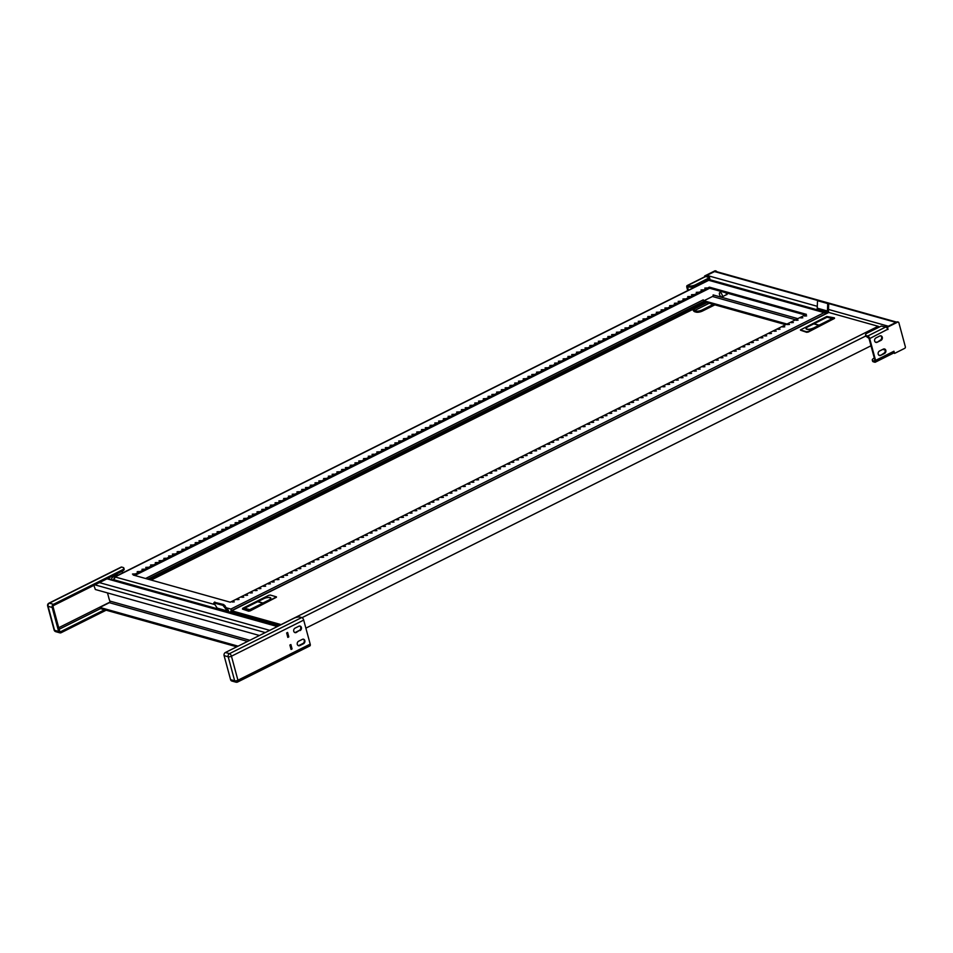 <?xml version="1.0" encoding="UTF-8"?>
<svg xmlns="http://www.w3.org/2000/svg" width="953" height="953" viewBox="0 0 953 953"><rect width="100%" height="100%" fill="white"/><g stroke="black" fill="none" stroke-linecap="round" stroke-linejoin="round"><path stroke-width="1.43" d="M706.173 280.694L706.328 281.29M896.618 322.102L715.763 271.426A2.406 1.954 105.7 0 0 714.524 271.569L706.9 275.381A2.406 1.954 105.7 0 0 705.792 276.537M897.226 322.281A2.406 1.954 105.7 0 0 895.987 322.424L888.363 326.236L828.491 309.451M228.827 611.993L230.84 612.1M231.15 610.063L230.388 612.886M113.741 579.007L115.468 576.72L113.61 580.163M703.767 300.957L703.266 299.85L703.755 300.969L705.828 301.672L706.125 302.768L151.146 580.055M705.828 301.672L149.561 579.603M785.701 324.687L706.006 302.363M727.187 293.155A2.561 1.215 63.5 0 1 726.805 294.668A2.561 1.215 63.5 0 1 726.377 294.715M826.084 313.585L824.154 312.644L825.667 312.584L708.496 280.206L114.729 576.875L214.687 604.536M825.667 312.584L826.775 313.239M802.831 317.79L800.758 317.933L802.831 317.79M798.078 320.16L796.005 320.303L798.078 320.16M793.325 322.543L791.252 322.674L793.325 322.543M789.513 324.437L787.44 324.58L789.513 324.437M784.76 326.819L782.687 326.95L784.76 326.819M780.007 329.19L777.934 329.333L780.007 329.19M776.207 331.096L774.134 331.227L776.207 331.096M771.453 333.467L769.381 333.61L771.453 333.467M766.7 335.837L764.628 335.98L766.7 335.837M762.9 337.743L760.828 337.886L762.9 337.743M758.147 340.114L756.074 340.257L758.147 340.114M753.394 342.496L751.321 342.627L753.394 342.496M749.582 344.39L747.509 344.533L749.582 344.39M744.829 346.773L742.756 346.904L744.829 346.773M740.076 349.143L738.003 349.286L740.076 349.143M736.276 351.038L734.203 351.18L736.276 351.038M731.523 353.42L729.45 353.563L731.523 353.42M726.77 355.791L724.697 355.934L726.77 355.791M722.97 357.697L720.897 357.828L722.97 357.697M718.217 360.067L716.132 360.21L718.217 360.067M713.463 362.45L711.379 362.581L713.463 362.45M709.651 364.344L707.579 364.487L709.651 364.344M704.898 366.714L702.826 366.857L704.898 366.714M700.145 369.097L698.072 369.228L700.145 369.097M696.345 370.991L694.272 371.134L696.345 370.991M691.592 373.373L689.519 373.505L691.592 373.373M686.839 375.744L684.766 375.887L686.839 375.744M683.039 377.65L680.954 377.781L683.039 377.65M678.286 380.021L676.201 380.164L678.286 380.021M673.521 382.391L671.448 382.534L673.521 382.391M669.721 384.297L667.648 384.44L669.721 384.297M664.968 386.668L662.895 386.811L664.968 386.668M660.215 389.05L658.142 389.181L660.215 389.05M656.414 390.944L654.342 391.087L656.414 390.944M651.661 393.327L649.589 393.458L651.661 393.327M646.908 395.698L644.836 395.84L646.908 395.698M643.108 397.592L641.024 397.735L643.108 397.592M638.343 399.974L636.27 400.105L638.343 399.974M633.59 402.345L631.517 402.488L633.59 402.345M629.79 404.251L627.717 404.382L629.79 404.251M625.037 406.621L622.964 406.764L625.037 406.621M620.284 409.004L618.211 409.135L620.284 409.004M616.484 410.898L614.411 411.041L616.484 410.898M611.731 413.268L609.658 413.411L611.731 413.268M606.978 415.651L604.905 415.782L606.978 415.651M603.166 417.545L601.093 417.688L603.166 417.545M598.413 419.928L596.34 420.059L598.413 419.928M593.659 422.298L591.587 422.441L593.659 422.298M589.859 424.204L587.787 424.335L589.859 424.204M585.106 426.575L583.033 426.718L585.106 426.575M580.353 428.945L578.28 429.088L580.353 428.945M576.553 430.851L574.48 430.982L576.553 430.851M571.8 433.222L569.727 433.365L571.8 433.222M567.047 435.604L564.962 435.735L567.047 435.604M563.235 437.498L561.162 437.641L563.235 437.498M558.482 439.881L556.409 440.012L558.482 439.881M553.729 442.252L551.656 442.395L553.729 442.252M549.929 444.146L547.856 444.289L549.929 444.146M545.176 446.528L543.103 446.659L545.176 446.528M540.422 448.899L538.35 449.042L540.422 448.899M536.622 450.805L534.55 450.936L536.622 450.805M531.869 453.175L529.785 453.318L531.869 453.175M527.116 455.546L525.032 455.689L527.116 455.546M523.304 457.452L521.231 457.595L523.304 457.452M518.551 459.822L516.478 459.965L518.551 459.822M513.798 462.205L511.725 462.336L513.798 462.205M509.998 464.099L507.925 464.242L509.998 464.099M505.245 466.482L503.172 466.613L505.245 466.482M500.492 468.852L498.419 468.995L500.492 468.852M496.692 470.758L494.607 470.889L496.692 470.758M491.939 473.129L489.854 473.272L491.939 473.129M487.174 475.499L485.101 475.642L487.174 475.499M483.374 477.405L481.301 477.536L483.374 477.405M478.62 479.776L476.548 479.919L478.62 479.776M473.867 482.158L471.795 482.289L473.867 482.158M470.067 484.053L467.994 484.195L470.067 484.053M465.314 486.423L463.241 486.566L465.314 486.423M460.561 488.806L458.488 488.949L460.561 488.806M456.749 490.7L454.676 490.843L456.749 490.7M451.996 493.082L449.923 493.213L451.996 493.082M447.243 495.453L445.17 495.596L447.243 495.453M443.443 497.359L441.37 497.49L443.443 497.359M438.69 499.729L436.617 499.872L438.69 499.729M433.937 502.1L431.864 502.243L433.937 502.1M430.137 504.006L428.064 504.149L430.137 504.006M425.383 506.377L423.311 506.519L425.383 506.377M420.63 508.759L418.558 508.89L420.63 508.759M416.818 510.653L414.746 510.796L416.818 510.653M412.065 513.036L409.993 513.167L412.065 513.036M407.312 515.406L405.239 515.549L407.312 515.406M403.512 517.3L401.439 517.443L403.512 517.3M398.759 519.683L396.686 519.826L398.759 519.683M394.006 522.053L391.933 522.196L394.006 522.053M390.206 523.959L388.133 524.09L390.206 523.959M385.453 526.33L383.38 526.473L385.453 526.33M380.7 528.712L378.615 528.844L380.7 528.712M376.888 530.607L374.815 530.75L376.888 530.607M372.135 532.977L370.062 533.12L372.135 532.977M367.381 535.36L365.309 535.491L367.381 535.36M363.581 537.254L361.509 537.397L363.581 537.254M358.828 539.636L356.756 539.767L358.828 539.636M354.075 542.007L352.002 542.15L354.075 542.007M350.275 543.913L348.202 544.044L350.275 543.913M345.522 546.283L343.437 546.426L345.522 546.283M340.769 548.654L338.684 548.797L340.769 548.654M336.957 550.56L334.884 550.703L336.957 550.56M332.204 552.931L330.131 553.074L332.204 552.931M327.451 555.313L325.378 555.444L327.451 555.313M323.651 557.207L321.578 557.35L323.651 557.207M318.898 559.59L316.825 559.721L318.898 559.59M314.145 561.96L312.072 562.103L314.145 561.96M310.344 563.854L308.26 563.997L310.344 563.854M305.579 566.237L303.507 566.368L305.579 566.237M300.826 568.607L298.754 568.75L300.826 568.607M297.026 570.513L294.953 570.644L297.026 570.513M292.273 572.884L290.2 573.027L292.273 572.884M287.52 575.267L285.447 575.398L287.52 575.267M283.72 577.161L281.647 577.304L283.72 577.161M278.967 579.531L276.894 579.674L278.967 579.531M274.214 581.914L272.141 582.045L274.214 581.914M270.402 583.808L268.329 583.951L270.402 583.808M265.649 586.19L263.576 586.321L265.649 586.19M260.896 588.561L258.823 588.704L260.896 588.561M257.096 590.467L255.023 590.598L257.096 590.467M252.342 592.837L250.27 592.98L252.342 592.837M247.589 595.208L245.517 595.351L247.589 595.208M243.789 597.114L241.717 597.257L243.789 597.114M239.036 599.485L236.963 599.628L239.036 599.485M234.283 601.867L232.21 601.998L234.283 601.867M703.076 289.843L701.003 289.974L703.076 289.843M698.323 292.214L696.25 292.357L698.323 292.214M693.57 294.584L691.497 294.727L693.57 294.584M689.769 296.49L687.697 296.621L689.769 296.49M685.016 298.861L682.932 299.004L685.016 298.861M680.263 301.243L678.179 301.374L680.263 301.243M676.451 303.137L674.379 303.28L676.451 303.137M671.698 305.508L669.625 305.651L671.698 305.508M666.945 307.89L664.872 308.033L666.945 307.89M663.145 309.785L661.072 309.928L663.145 309.785M658.392 312.167L656.319 312.298L658.392 312.167M653.639 314.538L651.566 314.681L653.639 314.538M649.839 316.444L647.754 316.575L649.839 316.444M645.086 318.814L643.001 318.957L645.086 318.814M640.321 321.185L638.248 321.328L640.321 321.185M636.521 323.091L634.448 323.234L636.521 323.091M631.768 325.461L629.695 325.604L631.768 325.461M627.014 327.844L624.942 327.975L627.014 327.844M623.214 329.738L621.142 329.881L623.214 329.738M618.461 332.12L616.388 332.252L618.461 332.12M613.708 334.491L611.635 334.634L613.708 334.491M609.908 336.397L607.823 336.528L609.908 336.397M605.143 338.768L603.07 338.911L605.143 338.768M600.39 341.138L598.317 341.281L600.39 341.138M596.59 343.044L594.517 343.175L596.59 343.044M591.837 345.415L589.764 345.558L591.837 345.415M587.084 347.797L585.011 347.928L587.084 347.797M583.284 349.691L581.211 349.834L583.284 349.691M578.531 352.062L576.458 352.205L578.531 352.062M573.777 354.445L571.705 354.576L573.777 354.445M569.965 356.339L567.893 356.482L569.965 356.339M565.212 358.721L563.14 358.852L565.212 358.721M560.459 361.092L558.387 361.235L560.459 361.092M556.659 362.998L554.586 363.129L556.659 362.998M551.906 365.368L549.833 365.511L551.906 365.368M547.153 367.739L545.08 367.882L547.153 367.739M543.353 369.645L541.28 369.788L543.353 369.645M538.6 372.015L536.527 372.158L538.6 372.015M533.847 374.398L531.762 374.529L533.847 374.398M530.035 376.292L527.962 376.435L530.035 376.292M525.282 378.675L523.209 378.806L525.282 378.675M520.529 381.045L518.456 381.188L520.529 381.045M516.729 382.939L514.656 383.082L516.729 382.939M511.975 385.322L509.903 385.465L511.975 385.322M507.222 387.692L505.15 387.835L507.222 387.692M503.422 389.598L501.349 389.729L503.422 389.598M498.669 391.969L496.584 392.112L498.669 391.969M493.916 394.351L491.831 394.482L493.916 394.351M490.104 396.245L488.031 396.388L490.104 396.245M485.351 398.616L483.278 398.759L485.351 398.616M480.598 400.999L478.525 401.13L480.598 400.999M476.798 402.893L474.725 403.036L476.798 402.893M472.045 405.275L469.972 405.406L472.045 405.275M467.292 407.646L465.219 407.789L467.292 407.646M463.492 409.552L461.407 409.683L463.492 409.552M458.738 411.922L456.654 412.065L458.738 411.922M453.973 414.293L451.901 414.436L453.973 414.293M450.173 416.199L448.101 416.342L450.173 416.199M445.42 418.57L443.348 418.712L445.42 418.57M440.667 420.952L438.594 421.083L440.667 420.952M436.867 422.846L434.794 422.989L436.867 422.846M432.114 425.229L430.041 425.36L432.114 425.229M427.361 427.599L425.288 427.742L427.361 427.599M423.549 429.493L421.476 429.636L423.549 429.493M418.796 431.876L416.723 432.007L418.796 431.876M414.043 434.246L411.97 434.389L414.043 434.246M410.243 436.152L408.17 436.283L410.243 436.152M405.49 438.523L403.417 438.666L405.49 438.523M400.736 440.894L398.664 441.036L400.736 440.894M396.936 442.8L394.864 442.942L396.936 442.8M392.183 445.17L390.111 445.313L392.183 445.17M387.43 447.553L385.357 447.684L387.43 447.553M383.618 449.447L381.545 449.59L383.618 449.447M378.865 451.829L376.792 451.96L378.865 451.829M374.112 454.2L372.039 454.343L374.112 454.2M370.312 456.106L368.239 456.237L370.312 456.106M365.559 458.476L363.486 458.619L365.559 458.476M360.806 460.847L358.733 460.99L360.806 460.847M357.006 462.753L354.933 462.884L357.006 462.753M352.253 465.124L350.18 465.267L352.253 465.124M347.5 467.506L345.415 467.637L347.5 467.506M343.688 469.4L341.615 469.543L343.688 469.4M338.934 471.783L336.862 471.914L338.934 471.783M334.181 474.153L332.109 474.296L334.181 474.153M330.381 476.047L328.308 476.19L330.381 476.047M325.628 478.43L323.555 478.561L325.628 478.43M320.875 480.8L318.802 480.943L320.875 480.8M317.075 482.706L315.002 482.837L317.075 482.706M312.322 485.077L310.237 485.22L312.322 485.077M307.569 487.448L305.484 487.591L307.569 487.448M303.757 489.354L301.684 489.497L303.757 489.354M299.004 491.724L296.931 491.867L299.004 491.724M294.251 494.107L292.178 494.238L294.251 494.107M290.451 496.001L288.378 496.144L290.451 496.001M285.697 498.383L283.625 498.514L285.697 498.383M280.944 500.754L278.872 500.897L280.944 500.754M277.144 502.66L275.06 502.791L277.144 502.66M272.379 505.03L270.307 505.173L272.379 505.03M267.626 507.401L265.553 507.544L267.626 507.401M263.826 509.307L261.753 509.438L263.826 509.307M259.073 511.678L257 511.821L259.073 511.678M254.32 514.06L252.247 514.191L254.32 514.06M250.52 515.954L248.447 516.097L250.52 515.954M245.767 518.325L243.694 518.468L245.767 518.325M241.014 520.707L238.941 520.838L241.014 520.707M237.202 522.601L235.129 522.744L237.202 522.601M232.449 524.984L230.376 525.115L232.449 524.984M227.696 527.354L225.623 527.497L227.696 527.354M223.895 529.26L221.823 529.391L223.895 529.26M219.142 531.631L217.07 531.774L219.142 531.631M214.389 534.002L212.316 534.145L214.389 534.002M210.589 535.908L208.516 536.051L210.589 535.908M205.836 538.278L203.763 538.421L205.836 538.278M201.083 540.661L199.01 540.792L201.083 540.661M197.271 542.555L195.198 542.698L197.271 542.555M192.518 544.937L190.445 545.068L192.518 544.937M187.765 547.308L185.692 547.451L187.765 547.308M183.965 549.202L181.892 549.345L183.965 549.202M179.212 551.584L177.139 551.727L179.212 551.584M174.459 553.955L172.386 554.098L174.459 553.955M170.658 555.861L168.586 555.992L170.658 555.861M165.905 558.232L163.833 558.375L165.905 558.232M161.152 560.614L159.068 560.745L161.152 560.614M157.34 562.508L155.268 562.651L157.34 562.508M152.587 564.879L150.514 565.022L152.587 564.879M147.834 567.261L145.761 567.392L147.834 567.261M709.366 287.151L806.417 314.347L230.257 602.213L133.217 575.028L709.366 287.151L709.663 288.247L805.118 314.99M134.802 575.469L709.663 288.247M144.034 569.155L141.961 569.298L144.034 569.155M139.281 571.538L137.208 571.669L139.281 571.538M134.528 573.909L132.455 574.051L134.528 573.909M706.876 287.937L704.803 288.08L706.876 287.937M806.631 315.896L804.558 316.027L806.631 315.896M226.6 607.871L230.888 609.062L231.662 610.587M704.207 301.863L703.922 300.767L712.475 296.49A1.203 0.977 105.7 0 0 713.13 294.918L713.273 295.466M703.922 300.767L786.999 324.044M279.86 625.287L231.996 611.874L231.746 613.267M231.067 613.077L230.936 612.588A2.406 1.144 63.5 0 1 231.222 610.802A2.406 1.144 63.5 0 1 231.71 610.778L281.064 624.608A2.406 1.144 63.5 0 1 281.147 624.644M231.222 610.802L828.288 312.489A2.406 1.144 63.5 0 1 828.776 312.453L878.13 326.283A2.406 1.144 63.5 0 1 879.19 327.093M305.877 628.146L871.006 345.784M720.265 292.595A2.406 1.144 63.5 0 1 722.076 294.715A2.406 1.144 63.5 0 1 721.933 296.943A2.406 1.144 63.5 0 1 719.837 295.287A2.406 1.144 63.5 0 1 719.777 292.619A2.406 1.144 63.5 0 1 720.265 292.595M725.698 292.738A2.406 1.144 -116.5 0 0 727.151 294.12A2.406 1.144 -116.5 0 0 727.187 294.12M817.674 310.344L817.305 308.963L827.526 311.822L827.764 312.739M231.71 610.778L828.776 312.453L828.467 311.345A1.203 0.977 105.7 0 1 828.431 310.94L828.681 304.674A1.203 0.679 -94.2 0 0 828.05 303.304L819.199 300.814A1.203 0.679 -94.2 0 0 818.925 300.838M827.526 311.822A2.406 1.954 -74.3 0 1 827.43 311.012L827.692 304.757A1.203 0.679 -94.2 0 0 827.061 303.376L818.198 300.898A1.203 0.679 -94.2 0 0 817.471 301.887L817.221 308.153A2.406 1.954 105.7 0 0 817.305 308.963M834.53 318.397L808.323 332.025L806.691 332.311L800.639 330.238M826.811 316.479L834.387 317.849L834.113 318.516L808.18 331.477L806.548 331.763L800.389 329.941L826.811 316.479M807.941 326.629A4.813 1.668 -15.1 0 0 806.012 328.642A4.813 1.668 -15.1 0 0 808.716 329.416A4.813 1.668 -15.1 0 0 813.374 328.154L832.636 318.528L827.192 317.004L807.965 326.736A4.813 1.668 -15.1 0 0 806.024 328.702M827.192 317.004L807.965 326.736M832.505 318.6L827.228 317.123M819.211 325.223L814.112 323.686L819.211 325.223L832.219 318.6L827.144 317.182L814.112 323.686M813.219 328.213L818.83 325.283L813.219 328.213A4.491 1.561 164.9 0 1 808.883 329.393A4.491 1.561 164.9 0 1 806.357 328.666A4.491 1.561 164.9 0 1 806.345 328.618M819.175 325.104L832.219 318.6M818.83 325.283L813.767 323.865L808.12 326.688A4.491 1.561 164.9 0 0 806.321 328.559A4.491 1.561 164.9 0 0 808.847 329.273A4.491 1.561 164.9 0 0 813.183 328.106M276.394 597.269L250.198 610.885L248.566 611.171L242.515 609.098M249.174 616.686L248.9 618.08M249.96 618.378L250.234 616.984M250.043 610.349L242.479 608.967L242.741 608.3L268.686 595.339L270.318 595.053L276.465 596.876L250.198 610.885M268.925 600.187A4.813 1.668 -15.1 0 0 270.855 598.174A4.813 1.668 -15.1 0 0 268.138 597.4A4.813 1.668 -15.1 0 0 263.481 598.663L244.23 608.288L249.662 609.813L268.925 600.187M270.866 598.222A4.813 1.668 -15.1 0 0 263.516 598.77L244.385 608.336M262.778 603.237L249.734 609.753L244.671 608.336L249.71 609.646L262.778 603.237M263.123 603.058L258.025 601.534L263.123 603.058L268.77 600.247A4.491 1.561 164.9 0 0 270.569 598.365L270.533 598.258A4.491 1.561 164.9 0 1 268.734 600.14L268.77 600.247M262.742 603.13L257.679 601.712L244.647 608.217M270.533 598.258A4.491 1.561 164.9 0 0 268.007 597.543A4.491 1.561 164.9 0 0 263.671 598.71L258.025 601.534M263.088 602.951L268.734 600.14M287.782 637.223L288.723 636.568L287.556 632.506M290.939 644.776L289.986 645.252L291.022 649.243L291.975 648.6L290.939 644.776L289.879 645.026L291.07 649.434L292.059 648.945L290.868 644.526M108.88 598.27L109.845 601.069L249.829 640.285M107.713 593.945L107.486 592.909M287.687 632.744L286.746 633.221L287.77 637.045L288.723 636.568M288.688 636.795L287.77 637.045M286.746 633.221L287.806 637.39L288.807 636.89L287.615 632.47L286.615 632.971M100.089 607.442L100.494 608.622L100.327 607.192L109.357 602.677A1.203 0.977 105.7 0 0 110.012 601.117M59.134 629.278L100.494 608.61L236.785 646.813M259.43 635.496L95.336 589.502L93.894 585.356M100.196 607.526L238.083 646.158M104.568 609.765L60.837 631.613A1.203 0.977 105.7 0 1 59.598 630.993L53.118 606.978A1.203 0.977 105.7 0 1 53.773 605.405L122.222 571.204L121.924 570.108A4.825 1.68 -15.1 0 0 123.866 568.095A4.825 1.68 -15.1 0 0 123.008 567.452L121.65 567.071L49.389 603.166L53.475 604.309L121.924 570.108M53.475 604.309A2.406 1.954 105.7 0 0 52.165 607.454L48.079 606.299L54.559 630.326L58.645 631.47L52.165 607.454M58.645 631.47A2.406 1.954 105.7 0 0 61.135 632.709L106.164 610.206M122.151 571.24L122.603 572.944M48.901 603.201A2.406 2.406 0 0 0 47.65 605.977A2.406 0.834 164.9 0 0 48.079 606.299A2.406 1.954 -74.3 0 1 49.389 603.166A2.406 1.144 -116.5 0 0 48.901 603.201L121.162 567.095A2.406 1.144 63.5 0 1 121.65 567.071M123.866 568.095L124.152 569.191A4.825 1.68 164.9 0 1 122.222 571.204M111.537 579.579A2.406 1.954 -74.3 0 1 112.93 577.089L116.731 575.183A2.406 1.954 -74.3 0 1 118.208 575.135M108.94 598.281L107.749 593.874M224.098 655.628A2.406 1.954 -74.3 0 1 225.408 652.495L229.494 653.639L301.756 617.532A2.406 1.144 63.5 0 1 303.697 620.105L231.448 656.2L237.928 680.228A2.406 0.834 -15.1 0 1 234.664 680.799A2.406 1.954 105.7 0 0 235.915 682.169L231.829 681.026A2.406 1.954 -74.3 0 1 230.578 679.644L234.664 680.799L228.184 656.772L224.098 655.628L230.578 679.644M301.756 617.532L300.386 617.151A4.825 1.68 -15.1 0 0 293.858 618.294L225.408 652.495M237.154 682.026A2.406 1.144 -116.5 0 0 237.642 682.003A2.406 1.144 -116.5 0 0 237.928 680.228L310.19 644.121L303.697 620.105M310.19 644.121A2.406 1.144 63.5 0 1 309.904 645.896L237.642 682.003A2.406 2.406 0 0 1 235.915 682.169M300.064 630.6A2.406 1.954 105.7 0 0 298.885 626.228L295.073 628.122A2.406 1.954 105.7 0 0 296.252 632.494L299.373 630.398A2.406 1.954 105.7 0 0 299.766 626.026M298.611 641.226A2.406 1.954 105.7 0 0 299.79 645.598L303.59 643.692A2.406 1.954 105.7 0 0 302.423 639.332L298.611 641.226M294.691 632.494A2.406 1.954 105.7 0 0 295.573 632.304L299.373 630.398M298.218 645.598A2.406 1.954 105.7 0 0 299.111 645.407L302.911 643.501A2.406 1.954 105.7 0 0 303.304 639.129M217.582 609.301L217.344 608.455A1.203 0.977 105.7 0 0 217.189 608.109L213.817 602.904L222.942 605.358L223.729 604.536L228.196 610.158A2.406 1.954 -74.3 0 1 228.517 610.849L228.958 612.493M245.636 617.163L247.518 616.222M244.039 616.722L245.934 615.781M222.942 605.358L227.41 610.98A1.203 0.977 105.7 0 1 227.564 611.326L227.791 612.16M239.12 613.863L237.237 614.804M223.729 604.536L214.604 602.344M709.497 277.764L709.842 278.729L709.449 277.561L705.696 276.513A2.406 1.144 -116.5 0 0 705.208 276.537L687.149 285.566A2.406 1.144 63.5 0 0 686.863 287.341L687.732 290.582M715.739 271.009A1.203 0.977 105.7 0 0 714.798 270.902L704.636 275.977L704.839 276.715M699.097 284.899A2.406 1.954 -74.3 0 0 697.644 284.959L693.832 286.865A2.406 1.954 -74.3 0 0 692.7 288.092M693.367 309.129L695.773 311.035L696.071 312.119L694.701 311.738A2.406 1.144 63.5 0 1 692.819 309.403M709.842 278.729L695.821 285.876A4.825 1.68 164.9 0 1 689.293 287.008L687.685 286.639L688.292 290.296M709.544 277.645L695.523 284.78A4.825 1.68 164.9 0 1 688.995 285.912L687.637 285.531L705.696 276.513M705.411 276.477L704.636 275.977M705.327 276.167L715.477 271.093A1.203 0.977 -74.3 0 1 716.716 271.7M696.071 312.119A4.825 1.68 -15.1 0 0 702.587 310.988L714.881 304.853M695.773 311.035A4.825 1.68 -15.1 0 0 702.301 309.892L713.297 304.4M877.165 342.27L880.965 340.376A2.406 1.954 105.7 0 0 879.786 336.004L875.986 337.898A2.406 1.954 105.7 0 0 877.165 342.27L880.286 340.185A2.406 1.954 105.7 0 0 880.679 335.813M880.703 355.374L884.503 353.48A2.406 1.954 105.7 0 0 883.324 349.108L879.524 351.002A2.406 1.954 105.7 0 0 880.703 355.374L883.824 353.289A2.406 1.954 105.7 0 0 884.205 348.905M888.053 329.393L887.469 327.213L897.619 322.138A1.203 0.977 -74.3 0 1 898.87 322.757L905.35 346.773A1.203 0.977 -74.3 0 1 904.695 348.345L894.545 353.42L893.95 351.228L875.581 360.413L869.684 338.565L887.672 329.285M875.593 342.282A2.406 1.954 105.7 0 0 876.486 342.079M879.131 355.374A2.406 1.954 105.7 0 0 880.012 355.183M897.881 322.054A1.203 0.977 105.7 0 0 896.94 321.947L887.469 327.213M886.79 327.022L887.076 328.07M887.755 329.547A2.406 1.144 -116.5 0 0 885.802 326.974L881.239 326.069L867.456 332.954A4.825 1.68 164.9 0 0 865.527 334.979L865.812 336.075A4.825 1.68 164.9 0 0 866.67 336.719L866.372 335.623A4.825 1.68 164.9 0 1 865.527 334.979M885.802 326.974L867.742 336.004A2.406 1.144 63.5 0 1 869.684 338.565M867.742 336.004L866.372 335.623M874.306 358.03L874.235 358.078A4.825 1.68 -15.1 0 0 872.293 360.091A4.825 1.68 -15.1 0 0 873.151 360.734L874.759 361.104L874.902 360.222L869.005 338.375L866.67 336.719M872.293 360.091L872.591 361.187A4.825 1.68 -15.1 0 0 873.448 361.83L874.806 362.211A2.406 1.144 63.5 0 0 875.295 362.188A2.406 1.144 63.5 0 0 875.581 360.413M892.878 353.182A2.406 1.144 -116.5 0 0 893.366 353.158A2.406 1.144 -116.5 0 0 893.652 351.383M893.711 352.681L894.545 353.42M708.758 279.408L817.555 309.892M817.293 306.318L706.9 275.381M714.524 271.569L818.901 300.814M828.288 303.447L895.987 322.424M230.888 609.062L824.154 312.644L708.734 280.301L115.468 576.72M113.478 579.662L217.439 608.8M704.124 301.196L147.858 579.126M703.147 299.909L145.583 578.495M250.055 617.901L251.294 617.282M713.13 294.918L797.804 318.647M712.475 296.49L795.552 319.767M232.913 612.124L231.615 612.779M878.13 326.283L281.064 624.608M302.053 617.663L865.8 335.992M828.681 304.674L827.692 304.757M827.43 311.012L817.221 308.153M828.05 303.304L827.061 303.376M818.198 300.898L819.199 300.814M107.01 578.805L277.359 626.538M291.022 649.076L291.975 648.6M269.747 630.338L99.41 582.605M247.589 641.417L109.357 602.677M94.919 584.844L265.256 632.578M54.559 630.326A2.406 0.834 164.9 0 1 54.13 630.004A2.406 2.406 0 0 0 55.81 631.696A2.406 1.954 -74.3 0 1 54.559 630.326M60.837 631.613L59.729 631.303M109.881 602.153L58.717 627.717M228.184 656.772A2.406 0.834 -15.1 0 0 231.448 656.2A2.406 1.144 63.5 0 0 229.494 653.639A2.406 1.954 105.7 0 0 228.184 656.772M299.111 645.407L299.79 645.598M302.911 643.501L303.59 643.692M295.573 632.304L296.252 632.494M225.015 605.596L224.217 606.406M217.344 608.455L227.564 611.326M217.189 608.109L227.41 610.98M214.878 602.058L214.091 602.88M688.995 285.912L689.293 287.008M715.477 271.093L714.798 270.902M688.84 286.877L687.542 287.532M693.439 309.368L706.935 302.625M709.211 303.257L694.415 310.654M702.301 309.892L702.587 310.988M709.306 277.895L709.604 278.979M695.821 285.876L695.523 284.78M880.965 340.376L880.286 340.185M884.503 353.48L883.824 353.289M897.619 322.138L896.94 321.947M873.448 361.83L873.151 360.734M885.099 350.025L882.776 349.382M253.391 617.866L251.509 618.807M721.755 291.63L719.777 292.619M727.103 294.358L721.933 296.943M819.056 300.803L818.067 300.874M107.641 578.495L277.978 626.228M291.034 649.267L291.94 648.826M47.65 605.977L54.13 630.004M55.81 631.696L59.896 632.84M214.616 602.082L213.817 602.904M716.096 271.021L715.417 270.831M893.366 353.158L875.295 362.188M897.559 321.876L898.238 322.066"/></g></svg>
